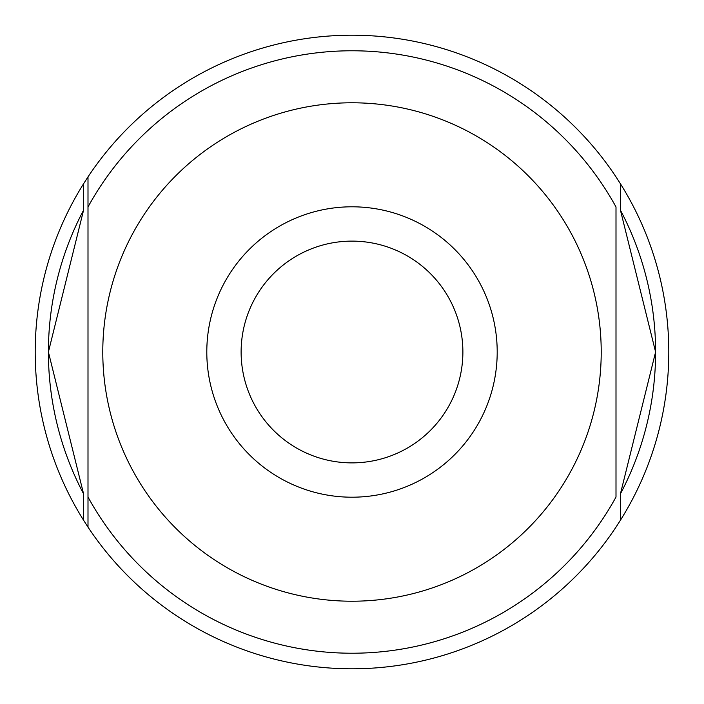 <?xml version="1.0" encoding="UTF-8"?>
<svg xmlns="http://www.w3.org/2000/svg" width="704" height="704" viewBox="0 0 704 704"><rect width="100%" height="100%" fill="white"/><g stroke="black" fill="none" stroke-linecap="round" stroke-linejoin="round"><path stroke-width="1.06" d="M620.426 493.838A303.6 303.6 0 0 0 655.6 352L620.426 493.838L620.426 520.247A316.8 316.8 0 0 0 620.426 183.753L620.426 210.162L655.6 352A303.6 303.6 0 0 0 620.426 210.162M83.574 210.162A303.6 303.6 0 0 0 48.4 352L83.574 210.162L83.574 183.753A316.8 316.8 0 0 0 83.574 520.247L83.574 493.838L48.4 352A303.6 303.6 0 0 0 83.574 493.838M620.426 520.247L616 527.12A316.8 316.8 0 0 1 88 527.12L88 176.88L88 527.12L83.574 520.247M83.574 183.753L88 176.88A316.8 316.8 0 0 1 616 176.88L620.426 183.753M88 497.042A301.215 301.215 0 0 0 616 497.042L616 206.958A301.215 301.215 0 0 0 88 206.958M616 497.042L616 206.958M497.2 352A145.2 145.2 0 0 0 352 206.8A145.2 145.2 0 0 0 206.8 352A145.2 145.2 0 0 0 352 497.2A145.2 145.2 0 0 0 497.2 352M241.12 352A110.88 110.88 0 0 0 352 462.88A110.88 110.88 0 0 0 462.88 352A110.88 110.88 0 0 0 352 241.12A110.88 110.88 0 0 0 241.12 352M601.216 352A249.216 249.216 0 0 0 352 102.784A249.216 249.216 0 0 0 102.784 352A249.216 249.216 0 0 0 352 601.216A249.216 249.216 0 0 0 601.216 352"/></g></svg>
